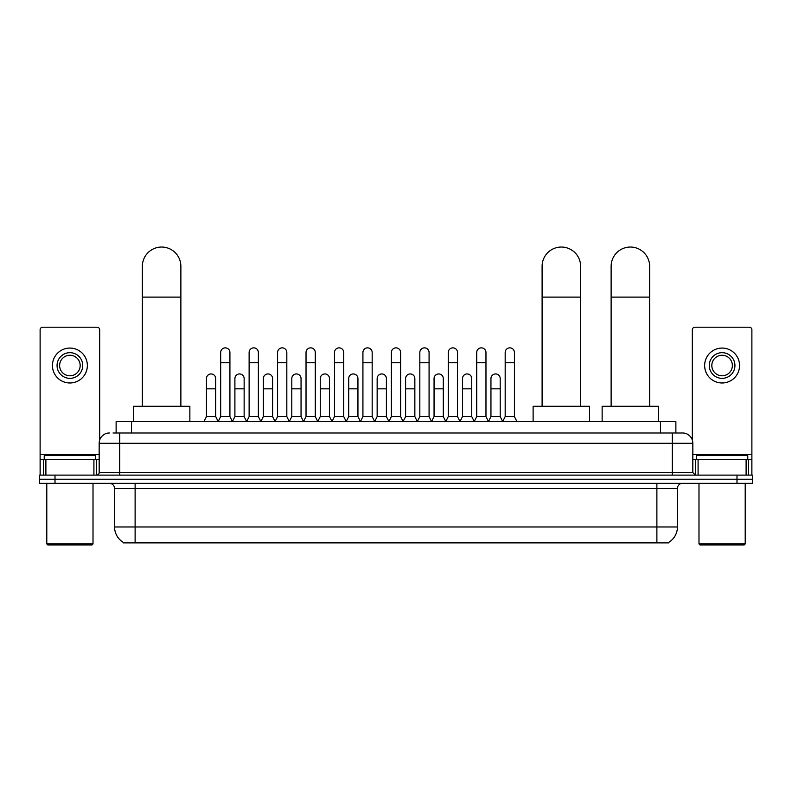 <?xml version="1.0" encoding="UTF-8"?>
<svg xmlns="http://www.w3.org/2000/svg" width="792" height="792" viewBox="0 0 792 792"><rect width="100%" height="100%" fill="white"/><g stroke="black" fill="none" stroke-linecap="round" stroke-linejoin="round"><path stroke-width="1.19" d="M116.127 432.996L116.127 421.7L675.873 421.7L675.873 432.996M668.696 542.391L668.696 542.896L123.304 542.896L123.304 542.391M123.463 542.48A17.978 17.978 0 0 1 114.573 526.977L135.115 526.977L135.115 542.48L656.885 542.48L656.885 526.977L677.427 526.977L677.427 488.466A5.138 5.138 0 0 1 682.556 483.328M114.573 526.977L114.573 488.466C114.276 485.347 112.563 483.635 109.444 483.328M668.537 542.48A17.978 17.978 0 0 0 677.427 526.977M55.004 475.111L752.4 475.111L752.4 479.219L39.6 479.219L39.6 483.328L55.004 483.328L55.004 479.219L39.6 479.219L39.6 475.111L55.004 475.111L55.004 479.219L752.4 479.219L752.4 483.328L55.004 483.328M113.276 432.996L682.556 432.996A10.266 10.266 0 0 1 692.832 443.272L692.832 472.547L695.396 475.111M113.038 432.996L119.711 432.996L119.711 443.272L99.168 443.272L99.168 472.547A2.564 2.564 0 0 1 96.604 475.111M109.444 432.996A10.266 10.266 0 0 0 99.168 443.272M692.832 443.272L672.289 443.272L672.289 432.996L682.556 432.996M93.911 475.111L93.911 459.707L45.886 459.707L45.886 475.111M99.683 440.065L99.683 329.779A2.564 2.564 0 0 0 97.119 327.215L42.679 327.215A2.564 2.564 0 0 0 40.115 329.779L40.115 459.707L45.886 459.707M93.911 459.707L99.168 459.707M40.115 475.111L40.115 459.707M69.904 352.678A12.84 12.84 0 0 0 57.064 365.518A12.84 12.84 0 0 0 69.904 378.358A12.84 12.84 0 0 0 82.734 365.518A12.84 12.84 0 0 0 69.904 352.678M69.904 355.252A10.266 10.266 0 0 0 59.628 365.518A10.266 10.266 0 0 0 69.904 375.794A10.266 10.266 0 0 0 80.17 365.518A10.266 10.266 0 0 0 69.904 355.252M69.904 382.982A17.464 17.464 0 0 0 87.358 365.518A17.464 17.464 0 0 0 69.904 348.064A17.464 17.464 0 0 0 52.44 365.518A17.464 17.464 0 0 0 69.904 382.982M91.981 544.955L47.817 544.955L46.787 543.926L93.011 543.926L91.981 544.955M46.787 483.328L46.787 543.926M93.011 483.328L93.011 543.926M95.575 459.707L95.575 455.598L44.223 455.598L44.223 459.707M142.362 406.296L142.362 266.3A19.255 19.255 0 0 1 161.618 247.045A19.255 19.255 0 0 1 180.873 266.3A19.255 19.255 0 0 0 161.618 247.045M180.873 406.296L180.873 266.3M189.862 421.7L189.862 406.296L133.373 406.296L133.373 421.7M542.104 406.296L542.104 266.3A19.255 19.255 0 0 1 561.36 247.045A19.255 19.255 0 0 1 580.615 266.3A19.255 19.255 0 0 0 561.36 247.045M580.615 406.296L580.615 266.3M589.604 421.7L589.604 406.296L533.115 406.296L533.115 421.7M611.127 406.296L611.127 266.3A19.255 19.255 0 0 1 630.383 247.045A19.255 19.255 0 0 1 649.638 266.3A19.255 19.255 0 0 0 630.383 247.045M649.638 406.296L649.638 266.3M658.627 421.7L658.627 406.296L602.138 406.296L602.138 421.7M218.107 421.7L220.671 416.572L229.918 416.572L232.492 421.7M229.918 416.572L229.918 352.48A4.623 4.623 0 0 0 225.294 347.856A4.623 4.623 0 0 1 225.591 347.866M220.671 416.572L220.671 362.746L229.918 362.746M220.671 362.746L220.671 352.48A4.623 4.623 0 0 1 225.294 347.856M246.56 421.7L249.124 416.572L258.37 416.572L260.934 421.7M258.37 416.572L258.37 352.48A4.623 4.623 0 0 0 253.747 347.856A4.623 4.623 0 0 1 254.034 347.866M249.124 416.572L249.124 362.746L258.37 362.746M249.124 362.746L249.124 352.48A4.623 4.623 0 0 1 253.747 347.856M275.012 421.7L277.576 416.572L286.823 416.572L289.387 421.7M286.823 416.572L286.823 352.48A4.623 4.623 0 0 0 282.2 347.856A4.623 4.623 0 0 1 282.487 347.866M277.576 416.572L277.576 362.746L286.823 362.746M277.576 362.746L277.576 352.48A4.623 4.623 0 0 1 282.2 347.856M303.455 421.7L306.029 416.572L315.275 416.572L317.839 421.7M315.275 416.572L315.275 352.48A4.623 4.623 0 0 0 310.652 347.856A4.623 4.623 0 0 1 310.939 347.866M306.029 416.572L306.029 362.746L315.275 362.746M306.029 362.746L306.029 352.48A4.623 4.623 0 0 1 310.652 347.856M331.907 421.7L334.481 416.572L343.718 416.572L346.292 421.7M343.718 416.572L343.718 352.48A4.623 4.623 0 0 0 339.095 347.856A4.623 4.623 0 0 1 339.392 347.866M334.481 416.572L334.481 362.746L343.718 362.746M334.481 362.746L334.481 352.48A4.623 4.623 0 0 1 339.095 347.856M360.36 421.7L362.924 416.572L372.171 416.572L374.735 421.7M372.171 416.572L372.171 352.48A4.623 4.623 0 0 0 367.547 347.856A4.623 4.623 0 0 1 367.844 347.866M362.924 416.572L362.924 362.746L372.171 362.746M362.924 362.746L362.924 352.48A4.623 4.623 0 0 1 367.547 347.856M388.813 421.7L391.377 416.572L400.623 416.572L403.187 421.7M400.623 416.572L400.623 352.48A4.623 4.623 0 0 0 396 347.856A4.623 4.623 0 0 1 396.287 347.866M391.377 416.572L391.377 362.746L400.623 362.746M391.377 362.746L391.377 352.48A4.623 4.623 0 0 1 396 347.856M417.265 421.7L419.829 416.572L429.076 416.572L431.64 421.7M429.076 416.572L429.076 352.48A4.623 4.623 0 0 0 424.453 347.856A4.623 4.623 0 0 1 424.74 347.866M419.829 416.572L419.829 362.746L429.076 362.746M419.829 362.746L419.829 352.48A4.623 4.623 0 0 1 424.453 347.856M445.708 421.7L448.282 416.572L457.519 416.572L460.093 421.7M457.519 416.572L457.519 352.48A4.623 4.623 0 0 0 452.905 347.856A4.623 4.623 0 0 1 453.192 347.866M448.282 416.572L448.282 362.746L457.519 362.746M448.282 362.746L448.282 352.48A4.623 4.623 0 0 1 452.905 347.856M474.16 421.7L476.725 416.572L485.971 416.572L488.545 421.7M485.971 416.572L485.971 352.48A4.623 4.623 0 0 0 481.348 347.856A4.623 4.623 0 0 1 481.645 347.866M476.725 416.572L476.725 362.746L485.971 362.746M476.725 362.746L476.725 352.48A4.623 4.623 0 0 1 481.348 347.856M502.613 421.7L505.177 416.572L514.424 416.572L516.988 421.7M514.424 416.572L514.424 352.48A4.623 4.623 0 0 0 509.801 347.856A4.623 4.623 0 0 1 510.088 347.866M505.177 416.572L505.177 362.746L514.424 362.746M505.177 362.746L505.177 352.48A4.623 4.623 0 0 1 509.801 347.856M203.881 421.7L206.455 416.572L215.691 416.572L218.186 421.552M215.691 416.572L215.691 378.566A4.623 4.623 0 0 0 211.365 373.953A4.623 4.623 0 0 1 215.691 378.566M206.455 416.572L206.455 388.832L215.691 388.832M206.455 388.832L206.455 378.566A4.623 4.623 0 0 1 211.365 373.953M232.412 421.552L234.897 416.572L244.144 416.572L246.639 421.552M244.144 416.572L244.144 378.566A4.623 4.623 0 0 0 239.818 373.953A4.623 4.623 0 0 1 244.144 378.566M234.897 416.572L234.897 388.832L244.144 388.832M234.897 388.832L234.897 378.566A4.623 4.623 0 0 1 239.818 373.953M260.865 421.552L263.35 416.572L272.596 416.572L275.081 421.552M272.596 416.572L272.596 378.566A4.623 4.623 0 0 0 268.26 373.953A4.623 4.623 0 0 1 272.596 378.566M263.35 416.572L263.35 388.832L272.596 388.832M263.35 388.832L263.35 378.566A4.623 4.623 0 0 1 268.26 373.953M289.308 421.552L291.803 416.572L301.049 416.572L303.534 421.552M301.049 416.572L301.049 378.566A4.623 4.623 0 0 0 296.713 373.953A4.623 4.623 0 0 1 301.049 378.566M291.803 416.572L291.803 388.832L301.049 388.832M291.803 388.832L291.803 378.566A4.623 4.623 0 0 1 296.713 373.953M317.76 421.552L320.255 416.572L329.492 416.572L331.987 421.552M329.492 416.572L329.492 378.566A4.623 4.623 0 0 0 325.166 373.953A4.623 4.623 0 0 1 329.492 378.566M320.255 416.572L320.255 388.832L329.492 388.832M320.255 388.832L320.255 378.566A4.623 4.623 0 0 1 325.166 373.953M346.213 421.552L348.698 416.572L357.944 416.572L360.439 421.552M357.944 416.572L357.944 378.566A4.623 4.623 0 0 0 353.618 373.953A4.623 4.623 0 0 1 357.944 378.566M348.698 416.572L348.698 388.832L357.944 388.832M348.698 388.832L348.698 378.566A4.623 4.623 0 0 1 353.618 373.953M374.666 421.552L377.15 416.572L386.397 416.572L388.892 421.552M386.397 416.572L386.397 378.566A4.623 4.623 0 0 0 382.061 373.953A4.623 4.623 0 0 1 386.397 378.566M377.15 416.572L377.15 388.832L386.397 388.832M377.15 388.832L377.15 378.566A4.623 4.623 0 0 1 382.061 373.953M403.108 421.552L405.603 416.572L414.85 416.572L417.334 421.552M414.85 416.572L414.85 378.566A4.623 4.623 0 0 0 410.513 373.953A4.623 4.623 0 0 1 414.85 378.566M405.603 416.572L405.603 388.832L414.85 388.832M405.603 388.832L405.603 378.566A4.623 4.623 0 0 1 410.513 373.953M431.561 421.552L434.056 416.572L443.302 416.572L445.787 421.552M443.302 416.572L443.302 378.566A4.623 4.623 0 0 0 438.966 373.953A4.623 4.623 0 0 1 443.302 378.566M434.056 416.572L434.056 388.832L443.302 388.832M434.056 388.832L434.056 378.566A4.623 4.623 0 0 1 438.966 373.953M460.013 421.552L462.508 416.572L471.745 416.572L474.24 421.552M471.745 416.572L471.745 378.566A4.623 4.623 0 0 0 467.419 373.953A4.623 4.623 0 0 1 471.745 378.566M462.508 416.572L462.508 388.832L471.745 388.832M462.508 388.832L462.508 378.566A4.623 4.623 0 0 1 467.419 373.953M488.466 421.552L490.951 416.572L500.197 416.572L502.692 421.552M500.197 416.572L500.197 378.566A4.623 4.623 0 0 0 495.871 373.953A4.623 4.623 0 0 1 500.197 378.566M490.951 416.572L490.951 388.832L500.197 388.832M490.951 388.832L490.951 378.566A4.623 4.623 0 0 1 495.871 373.953M746.113 475.111L746.113 459.707L698.089 459.707L698.089 475.111M746.113 459.707L751.885 459.707L751.885 329.779A2.564 2.564 0 0 0 749.321 327.215L694.881 327.215A2.564 2.564 0 0 0 692.317 329.779L692.317 440.065M692.832 459.707L698.089 459.707M751.885 459.707L751.885 475.111M722.096 352.678A12.84 12.84 0 0 0 709.266 365.518A12.84 12.84 0 0 0 722.096 378.358A12.84 12.84 0 0 0 734.936 365.518A12.84 12.84 0 0 0 722.096 352.678M722.096 355.252A10.266 10.266 0 0 0 711.83 365.518A10.266 10.266 0 0 0 722.096 375.794A10.266 10.266 0 0 0 732.372 365.518A10.266 10.266 0 0 0 722.096 355.252M722.096 382.982A17.464 17.464 0 0 0 739.56 365.518A17.464 17.464 0 0 0 722.096 348.064A17.464 17.464 0 0 0 704.642 365.518A17.464 17.464 0 0 0 722.096 382.982M744.183 544.955L700.019 544.955L698.989 543.926L745.213 543.926L744.183 544.955M698.989 483.328L698.989 543.926M745.213 483.328L745.213 543.926M747.777 459.707L747.777 455.598L696.425 455.598L696.425 459.707M654.826 542.896L654.826 542.391M137.174 542.896L137.174 542.391M131.531 432.996L131.531 421.7M660.469 432.996L660.469 421.7M656.885 483.328L656.885 488.466L114.573 488.466M677.427 488.466L656.885 488.466L656.885 526.977L135.115 526.977L135.115 483.328M736.996 483.328L736.996 475.111M119.711 475.111L119.711 472.547L692.832 472.547M99.168 472.547L119.711 472.547L119.711 443.272L672.289 443.272L672.289 475.111M99.168 454.568L40.115 454.568M96.436 459.707L96.436 475.111M40.154 459.707L40.154 475.111M43.362 475.111L43.362 459.707M142.362 297.119L180.873 297.119M542.104 297.119L580.615 297.119M611.127 297.119L649.638 297.119M751.885 454.568L692.832 454.568M751.846 475.111L751.846 459.707M748.638 459.707L748.638 475.111M695.564 475.111L695.564 459.707"/></g></svg>
